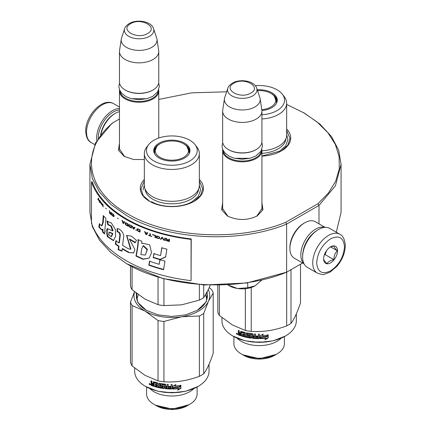 <?xml version="1.0" encoding="UTF-8"?>
<svg xmlns="http://www.w3.org/2000/svg" width="431" height="431" viewBox="0 0 431 431"><rect width="100%" height="100%" fill="white"/><g stroke="black" fill="none" stroke-linecap="round" stroke-linejoin="round"><path stroke-width="0.65" d="M261.929 202.807L262.98 209.773L257.226 215.926C247.265 220.656 237.309 220.656 227.347 215.926L221.593 209.773L222.644 202.807M261.929 207.403L262.016 208.448L256.714 216.217M302.594 262.985L286.615 272.209C238.774 291.976 167.508 288.194 126.709 263.718L111.09 252.733L99.486 240.202L92.342 226.598L89.928 212.456L89.928 164.34L92.342 178.488L99.486 192.086L111.09 204.623L126.709 215.608C167.508 240.078 238.774 243.86 286.615 224.093L318.994 205.398L335.426 185.836L341.072 164.34L338.658 150.198L331.514 136.6L319.91 124.063L304.291 113.078L286.653 104.447M119.468 118.978L112.006 123.282L95.574 142.844L89.928 164.34M113.089 122.657C79.315 149.972 85.823 190.615 127.7 213.889C168.015 238.063 238.408 241.823 285.715 222.321L286.615 224.093L286.615 272.209L246.753 282.984L204.068 284.988L162.746 278.496L126.811 263.777M341.072 164.34L341.072 212.456L336.309 232.228M318.994 223.851L318.994 205.398L317.911 203.734L328.481 192.937L335.674 181.241L339.262 169.006L339.143 156.598L335.318 144.39L327.905 132.743L317.124 122.005L303.3 112.507M226.647 91.798L191.763 92.832L158.753 99.432M285.715 222.321L317.911 203.734M227.854 216.211L222.558 208.448L222.644 207.403M124.678 156.642L119.382 148.878L119.468 147.833M144.347 159.551L133.524 159.497L124.166 156.356L118.417 150.203L119.468 143.237M144.347 179.447A31.571 18.226 -0 0 0 149.525 201.288L149.525 201.288A31.571 18.226 -0 0 0 194.171 201.288A31.571 18.226 -0 0 0 199.348 179.447M286.653 129.047A31.571 18.226 180 0 1 281.475 150.882A31.571 18.226 180 0 1 261.929 156.151M286.653 130.474L290.02 138.566L287.736 145.295L281.222 151.028M149.778 201.428L143.264 195.701L140.98 188.972L144.347 180.88M199.348 180.88L202.715 188.972L200.431 195.701L193.918 201.428M261.854 149.503A19.643 11.341 180 0 1 261.929 150.478A19.643 11.341 180 0 1 256.176 158.5A19.643 11.341 0 0 1 234.771 160.957A19.643 11.341 0 0 1 222.644 150.478A19.643 11.341 0 0 1 222.719 149.503M261.342 150.602A19.083 11.017 180 0 1 255.777 157.811A19.083 11.017 0 0 1 235.455 160.31A19.083 11.017 0 0 1 223.231 150.602M255.777 149.794L256.176 149.562L255.777 149.794A19.083 11.017 0 0 1 228.796 149.794L228.398 149.562A19.643 11.341 0 0 0 256.176 149.562L256.176 149.562A19.643 11.341 180 0 0 261.929 141.546L261.929 111.074A19.643 11.341 180 0 1 256.176 119.091A19.643 11.341 0 0 1 234.771 121.547A19.643 11.341 0 0 1 222.644 111.074A19.643 11.341 0 0 1 222.719 110.088L224.432 98.721A17.919 10.344 0 0 0 234.717 108.995A17.919 10.344 0 0 0 254.958 106.931A17.919 10.344 180 0 0 260.141 98.721L261.854 110.088A19.643 11.341 180 0 1 261.929 111.074M222.644 111.074L222.644 141.546A19.643 11.341 0 0 0 228.398 149.562M256.736 88.247C254.441 80.759 240.072 78.501 232.395 83.118C229.545 85.101 228.026 86.814 227.837 88.247A14.719 8.496 0 0 0 235.385 97.363A14.719 8.496 0 0 0 252.695 95.865A14.719 8.496 -0 0 0 256.736 88.247L259.882 97.659A17.919 10.344 180 0 1 260.141 98.721M227.837 88.247L224.691 97.659A17.919 10.344 0 0 0 224.432 98.721M158.678 89.934A19.643 11.341 180 0 1 158.753 90.909A19.643 11.341 180 0 1 153 98.931A19.643 11.341 0 0 1 131.59 101.387A19.643 11.341 0 0 1 119.468 90.909A19.643 11.341 0 0 1 119.538 89.934M158.161 91.033A19.083 11.017 180 0 1 152.601 98.241A19.083 11.017 0 0 1 132.274 100.741A19.083 11.017 0 0 1 120.055 91.033M152.601 90.224L153 89.993L152.601 90.224A19.083 11.017 0 0 1 125.615 90.224L125.222 89.993A19.643 11.341 0 0 0 153 89.993L153 89.993A19.643 11.341 180 0 0 158.753 81.976L158.753 51.504A19.643 11.341 180 0 1 153 59.521A19.643 11.341 0 0 1 131.59 61.983A19.643 11.341 0 0 1 119.468 51.504A19.643 11.341 0 0 1 119.538 50.519L121.256 39.151A17.919 10.344 0 0 0 131.536 49.425A17.919 10.344 0 0 0 151.782 47.362A17.919 10.344 180 0 0 156.959 39.151L158.678 50.519A19.643 11.341 180 0 1 158.753 51.504M119.468 51.504L119.468 81.976A19.643 11.341 0 0 0 125.222 89.993M153.56 28.678C151.259 21.189 136.896 18.932 129.214 23.549C126.369 25.531 124.85 27.245 124.656 28.678A14.719 8.496 0 0 0 132.209 37.793A14.719 8.496 0 0 0 149.514 36.301A14.719 8.496 -0 0 0 153.56 28.678L156.706 38.09A17.919 10.344 180 0 1 156.959 39.151M124.656 28.678L121.515 38.09A17.919 10.344 0 0 0 121.256 39.151M261.8 280.123L255.028 285.861A18.242 10.533 -0 0 1 237.783 288.533L237.352 288.463A18.242 10.533 180 0 1 229.389 285.775L228.171 285.069M227.924 284.929L237.352 288.463M237.783 288.533L247.739 287.768L255.028 285.861M247.739 282.833L247.739 287.768M98.236 138.41A21.324 12.31 -60 0 1 98.236 138.109A21.324 12.31 -60 0 1 113.315 111.99A21.324 12.31 -60 0 1 119.468 109.953M96.813 140.668A22.45 12.962 -60 0 1 96.646 138.109A22.45 12.962 -60 0 1 112.518 110.616A22.45 12.962 -60 0 1 119.468 108.456M317.685 229.982L318.482 229.524A22.45 12.962 120 0 0 318.477 229.524A22.45 12.962 120 0 0 302.605 257.021L302.605 256.1A21.324 12.31 120 0 1 317.685 229.982L318.477 229.524A22.45 12.962 120 0 1 329.704 228.414L339.822 234.254A22.45 12.962 120 0 0 322.523 240.272A22.45 12.962 120 0 0 312.723 262.862A22.45 12.962 120 0 0 317.372 273.135C321.251 274.499 323.616 274.87 324.473 274.251L330.189 272.058L336.988 266.229C342.289 259.823 345.059 252.97 345.296 245.675C344.875 239.577 343.054 235.773 339.822 234.254M302.605 257.021A22.45 12.962 120 0 0 307.255 267.295L317.372 273.135M316.693 262.862C317.518 272.128 322.146 274.8 330.582 270.883C339.019 265.06 343.647 257.043 344.471 246.823C343.647 237.556 339.019 234.884 330.582 238.801C322.146 244.625 317.518 252.641 316.693 262.862M323.638 258.853A9.821 5.668 120 0 0 330.582 262.862A9.821 5.668 120 0 0 337.527 250.831A9.821 5.668 120 0 0 330.582 246.823A9.821 5.668 120 0 0 323.638 258.853M323.638 258.767C323.557 259.688 324.699 261.321 327.075 263.659C328.136 261.628 330.432 260.302 333.95 259.688C333.863 256.03 335.011 253.078 337.387 250.831C335.011 248.493 333.863 246.866 333.95 245.945L330.087 247.13M337.387 250.831L330.577 246.904M333.95 259.688L325.093 254.576L326.693 250.443M324.306 255.028L325.093 254.576M324.834 253.66A8.421 4.86 120 0 0 326.687 250.454M304.049 263.826L294.265 258.174A21.044 12.149 -60 0 1 289.907 248.542L289.907 247.394A19.643 11.341 -60 0 1 303.796 223.339L304.787 222.768A21.044 12.149 -60 0 1 315.309 221.723L325.098 227.374M303.085 251.467A19.643 11.341 -60 0 1 313.913 232.718M303.909 263.54A21.044 12.149 -60 0 1 300.822 254.845A21.044 12.149 -60 0 1 315.702 229.066A21.044 12.149 -60 0 1 324.78 227.396M289.907 248.542A21.044 12.149 -60 0 1 304.787 222.768L303.796 223.339M100.633 135.054A19.643 11.341 120 0 1 114.307 113.94L115.298 113.364A21.044 12.149 120 0 0 100.849 134.768M119.468 111.645A21.044 12.149 120 0 0 115.298 113.364L114.307 113.94M261.929 114.765A25.391 14.659 0 0 0 277.106 110.557A25.391 14.659 0 0 0 282.332 94.206L284.255 96.689A27.498 15.877 180 0 1 286.653 103.171L286.653 135.016A27.498 15.877 180 0 1 278.598 146.244A27.498 15.877 0 0 1 261.929 150.812M275.894 98.958A17.816 10.29 180 0 1 276.928 101.797M271.077 93.462A17.816 10.29 180 0 1 276.971 101.107A17.816 10.29 180 0 1 276.777 102.616M261.908 110.53A18.118 10.463 0 0 0 271.966 107.588A18.118 10.463 0 0 0 276.944 102.174A18.118 10.463 0 0 0 257.253 89.788M282.332 94.206A25.391 14.659 0 0 0 255.303 85.699M261.929 153.323A26.835 15.494 0 0 0 278.13 148.867A26.835 15.494 180 0 0 285.968 138.534M261.929 118.967A27.498 15.877 0 0 0 278.598 114.398A27.498 15.877 180 0 0 286.653 103.171M286.653 134.617L287.913 139.482L285.726 145.84L279.493 151.227L261.929 156.011M243.774 355.37A21.749 12.553 0 0 0 274.531 355.37L277.009 353.937A25.257 14.579 0 0 1 241.295 353.937L243.774 355.37L241.295 353.937A25.257 14.579 180 0 1 233.898 343.626L233.898 336.595M277.009 353.937A25.257 14.579 0 0 0 284.406 343.626L284.406 336.595M237.158 338.19A25.257 14.579 180 0 0 241.295 341.336A25.257 14.579 0 0 0 281.147 338.19M296.334 313.86L296.334 320.831A37.179 21.464 180 0 1 285.441 336.008L273.168 340.819L259.155 342.429L245.137 340.819L232.864 336.008A37.179 21.464 180 0 1 221.97 320.831L221.97 317.669M285.441 336.008A37.179 21.464 180 0 1 232.864 336.008L233.257 336.234M266.908 336.6A37.179 21.464 180 0 1 261.202 337.037L260.076 338.621L260.076 335.711L263.271 334.122L262.231 335.598A37.179 21.464 180 0 0 267.953 335.065L266.908 336.6L266.789 336.282A36.619 21.141 180 0 1 261.175 336.713L260.065 338.297M261.202 337.037L261.175 336.713M267.818 334.747L266.789 336.282M262.468 335.264A36.619 21.141 180 0 1 262.188 335.275L262.829 334.354M262.231 335.598L262.188 335.275M268.055 334.715L266.908 336.428M265.986 338.265L264.92 339.811L268.195 337.963L268.195 335.027L267.026 336.746A37.179 21.464 180 0 1 261.321 337.193L260.308 338.621A37.179 21.464 180 0 0 265.986 338.265L265.884 337.947L265.641 338.297M268.195 337.963L268.055 337.645L265.329 339.219M268.055 335.232L268.055 337.645M261.288 336.87L260.292 338.297A36.619 21.141 180 0 0 260.313 338.292M265.884 337.947A36.619 21.141 180 0 1 260.545 338.292M250.465 336.853L250.465 336.008L250.33 337.166A37.179 21.464 180 0 1 247.432 336.686L247.432 333.023A37.179 21.464 180 0 1 246.44 332.818L246.44 336.487A37.179 21.464 180 0 1 245.449 336.272L245.449 332.958L245.04 332.506A37.179 21.464 180 0 1 240.994 331.38L240.595 331.606L240.595 333.222A37.179 21.464 180 0 1 239.636 332.894L239.243 332.393L239.243 330.776A37.179 21.464 180 0 1 238.295 330.421L238.295 332.253L238.612 330.539M240.595 333.222L240.875 332.937A36.619 21.141 180 0 1 240.595 332.845M246.44 336.487L246.629 332.861M250.465 336.008A36.619 21.141 180 0 1 248.644 335.722L248.234 335.291L248.234 333.238M250.33 336.32A37.179 21.464 180 0 1 248.482 336.029L248.644 335.722M248.482 336.029L248.062 335.604L248.062 333.492L248.482 333.211L248.191 333.26M259.419 334.117L259.419 338.276L259.419 334.117A37.179 21.464 180 0 1 258.368 334.111L258.368 336.083A37.179 21.464 180 0 1 255.939 336.008L255.939 336.853A37.179 21.464 180 0 0 258.368 336.929L258.196 337.775A37.179 21.464 180 0 1 255.518 337.678L255.518 334.014A37.179 21.464 180 0 1 254.484 333.944L254.484 335.916A37.179 21.464 180 0 1 253.126 335.803L253.126 334.187L252.695 333.788A37.179 21.464 180 0 1 248.482 333.211M254.484 335.916L254.554 335.593A36.619 21.141 180 0 1 254.484 335.587M258.368 336.083L258.379 335.754A36.619 21.141 180 0 1 258.368 335.754M259.419 338.276L258.977 338.631A37.179 21.464 180 0 1 252.695 338.303L252.27 337.904L252.21 334.257A36.619 21.141 180 0 1 249.404 333.874L249.247 334.187L249.404 333.874M252.103 334.575A37.179 21.464 180 0 1 249.258 334.187L249.258 335.313A37.179 21.464 180 0 0 251.111 335.577L251.537 335.986L251.537 337.818L251.111 338.119A37.179 21.464 180 0 1 242.152 336.255L242.411 335.964A36.619 21.141 180 0 0 251.235 337.807L251.656 337.5M251.537 337.818L251.111 338.119L251.235 337.807M244.415 334.327L244.479 332.867L244.415 334.327A37.179 21.464 180 0 1 242.621 333.847L242.621 334.693A37.179 21.464 180 0 0 244.415 335.173L244.253 335.981A37.179 21.464 180 0 1 242.152 335.404L242.152 336.255M242.621 334.693L242.874 333.917M244.479 332.867A36.619 21.141 180 0 1 241.791 332.112L241.64 332.279M244.253 333.163A37.179 21.464 180 0 1 241.527 332.398L241.791 332.112M241.371 335.647A36.619 21.141 180 0 1 239 334.817L238.612 334.311L238.618 332.958M241.527 332.398L241.371 336.013A37.179 21.464 180 0 1 238.693 335.086L239 334.817M254.317 337.597A37.179 21.464 180 0 1 253.293 337.511L253.126 336.649A37.179 21.464 180 0 0 254.484 336.762L254.317 337.597M240.595 334.914A37.179 21.464 180 0 1 239.394 334.499L239.243 333.594A37.179 21.464 180 0 0 240.595 334.068L240.595 334.914L240.875 334.634A36.619 21.141 180 0 1 240.595 334.542M240.875 334.634L240.875 333.788A36.619 21.141 180 0 1 239.539 333.319L239.539 333.702M254.392 337.279L254.554 336.444A36.619 21.141 180 0 1 253.218 336.331L253.218 336.659M244.479 335.684L244.636 334.876A36.619 21.141 180 0 1 242.874 334.408M242.411 335.48L242.411 335.964M259.419 337.947L258.983 338.303A36.619 21.141 180 0 1 252.792 337.985L252.372 337.586L252.21 334.257M258.379 334.111L258.379 335.754M255.987 336.008L255.987 336.53A36.619 21.141 180 0 0 258.379 336.606L258.212 337.451M254.554 333.95L254.554 335.593M240.875 331.358L240.875 332.937M238.693 335.086L238.295 334.58L238.295 333.308L239.189 332.732L238.612 331.983M238.295 334.58L238.612 334.311M236.754 333.206L236.398 333.567L237.659 334.106L236.398 333.567L236.872 333.018M237.659 334.106L237.535 334.397M237.648 334.214L237.287 334.117M238.295 333.308L238.882 333.007L238.295 332.253M290.995 269.682L290.995 323.406C294.157 319.209 297.325 312.389 300.493 302.945L300.493 264.198M286.68 272.171L286.68 325.901A42.093 24.303 0 0 0 290.995 323.406M251.235 287.504L251.235 331.385C263.05 332.177 274.865 330.351 286.68 325.901M245.341 288.711L245.341 330.469A42.093 24.303 0 0 0 251.235 331.385M217.811 285.279L217.811 312.087A42.093 24.303 180 0 0 219.39 315.492L219.39 285.257M245.341 330.469L232.368 324.963L219.39 315.492M237.287 333.551L237.163 333.853L236.738 333.319L236.738 334.057L237.287 334.359L237.287 333.551M242.782 354.794L259.667 358.705L276.233 354.368M266.245 342.031L252.06 342.031M257.522 90.607A16.653 9.611 0 0 1 270.927 93.376A16.653 9.611 180 0 1 274.369 96.269A16.653 9.611 180 0 1 261.789 109.663M274.369 96.269L276.551 102.454A17.396 10.042 180 0 1 276.503 103.208M199.348 185.422A27.498 15.877 180 0 1 191.294 196.649A27.498 15.877 0 0 1 161.323 200.086A27.498 15.877 0 0 1 144.347 185.422L144.347 153.576A27.498 15.877 0 0 0 161.323 168.241A27.498 15.877 0 0 0 191.294 164.798A27.498 15.877 180 0 0 199.348 153.576L199.348 185.422M130.507 265.862L130.507 286.297A42.093 24.303 0 0 0 132.085 289.702L145.064 299.179L158.037 304.685A42.093 24.303 0 0 0 163.931 305.595L163.931 278.814M158.037 304.685L158.037 277.149M163.931 305.595L181.65 304.836L199.375 300.111A42.093 24.303 0 0 0 203.691 297.622L203.691 284.966M199.375 300.111L199.375 284.681M203.691 297.622L208.437 289.373L210.226 285.225M132.085 289.702L132.085 266.708M188.589 149.363A17.816 10.29 180 0 1 189.629 152.197M154.223 153.021A17.816 10.29 0 0 1 154.029 151.513A17.816 10.29 0 0 1 159.249 144.24A17.816 10.29 180 0 1 159.923 143.868M183.773 143.868A17.816 10.29 180 0 1 189.667 151.513A17.816 10.29 180 0 1 189.473 153.021M154.072 152.197A17.816 10.29 180 0 1 155.106 149.363M159.034 143.2A18.118 10.463 0 0 0 154.056 152.579A18.118 10.463 0 0 0 166.538 160.596A18.118 10.463 0 0 0 184.662 157.994A18.118 10.463 0 0 0 189.64 152.579A18.118 10.463 0 0 0 180.341 141.357A18.118 10.463 0 0 0 159.034 143.2M189.802 160.962A25.391 14.659 0 0 0 195.027 144.611A25.391 14.659 0 0 0 153.894 140.231A25.391 14.659 0 0 0 148.668 144.611A25.391 14.659 0 0 0 157.45 162.67A25.391 14.659 0 0 0 189.802 160.962M145.031 188.94A26.835 15.494 0 0 0 162.078 202.748A26.835 15.494 0 0 0 190.825 199.273A26.835 15.494 180 0 0 198.664 188.94M148.668 144.611L146.745 147.095A27.498 15.877 0 0 0 144.347 153.576M195.027 144.611L196.951 147.095A27.498 15.877 180 0 1 199.348 153.576M136.816 299.4L138.227 294.659M205.555 294.836L206.88 299.4M199.348 185.023L200.609 189.888L198.422 196.245L192.188 201.633C181.596 208.065 162.099 208.065 151.507 201.633M143.087 189.888L144.347 185.023M207.273 291.749L206.304 301.759L197.344 310.347L185.648 314.856L171.85 316.446L158.048 314.856L146.351 310.347L137.731 302.368L136.072 293.015M146.545 310.455A35.498 20.494 180 0 1 136.352 296.086A35.498 20.494 180 0 1 136.643 293.463M156.469 405.77A21.749 12.553 0 0 0 187.226 405.77L189.705 404.343A25.257 14.579 0 0 1 153.991 404.343L156.469 405.77L153.991 404.343A25.257 14.579 180 0 1 146.594 394.031L146.594 387M189.705 404.343A25.257 14.579 0 0 0 197.102 394.031L197.102 387M149.853 388.595A25.257 14.579 180 0 0 153.991 391.741A25.257 14.579 0 0 0 193.842 388.595M209.03 364.265L209.03 371.231A37.179 21.464 180 0 1 198.136 386.413L185.863 391.224L171.85 392.835L157.832 391.224L145.559 386.413A37.179 21.464 180 0 1 134.666 371.231L134.666 368.074M198.136 386.413A37.179 21.464 180 0 1 145.559 386.413L145.953 386.639M179.603 387.006A37.179 21.464 180 0 1 173.898 387.442L172.772 389.026L172.772 386.117L175.967 384.527L174.927 386.004A37.179 21.464 180 0 0 180.648 385.47L179.603 387.006L179.485 386.688A36.619 21.141 180 0 1 173.871 387.119L172.761 388.703M173.898 387.442L173.871 387.119M180.514 385.152L179.485 386.688M175.164 385.67A36.619 21.141 180 0 1 174.884 385.68L175.525 384.759M174.927 386.004L174.884 385.68M180.751 385.12L179.603 386.833M178.682 388.67L177.615 390.217L180.891 388.369L180.891 385.433L179.722 387.151A37.179 21.464 180 0 1 174.016 387.598L173.003 389.021A37.179 21.464 180 0 0 178.682 388.67L178.579 388.347L178.337 388.703M180.891 388.369L180.751 388.051L178.025 389.624M180.751 385.637L180.751 388.051M173.984 387.275L172.987 388.697A36.619 21.141 180 0 0 173.009 388.697M178.579 388.347A36.619 21.141 180 0 1 173.24 388.692M163.16 387.259L163.16 386.413L163.026 387.571A37.179 21.464 180 0 1 160.127 387.092L160.127 383.423A37.179 21.464 180 0 1 159.136 383.224L159.136 386.893A37.179 21.464 180 0 1 158.145 386.677L158.145 383.364L157.735 382.911A37.179 21.464 180 0 1 153.689 381.785L153.291 382.011L153.291 383.622A37.179 21.464 180 0 1 152.332 383.294L151.938 382.798L151.938 381.182A37.179 21.464 180 0 1 150.99 380.826L150.99 382.658L151.308 380.945M153.291 383.622L153.571 383.342A36.619 21.141 180 0 1 153.291 383.251M159.136 386.893L159.325 383.267M163.16 386.413A36.619 21.141 180 0 1 161.339 386.122L160.93 385.697L160.93 383.644M163.026 386.726A37.179 21.464 180 0 1 161.178 386.435L161.339 386.122M161.178 386.435L160.758 386.004L160.758 383.897L161.178 383.617L160.887 383.665M172.114 384.517L172.114 388.676L172.114 384.517A37.179 21.464 180 0 1 171.064 384.517L171.064 386.483A37.179 21.464 180 0 1 168.634 386.408L168.634 387.259A37.179 21.464 180 0 0 171.064 387.334L170.891 388.18A37.179 21.464 180 0 1 168.214 388.083L168.214 384.414A37.179 21.464 180 0 1 167.18 384.35L167.18 386.321A37.179 21.464 180 0 1 165.822 386.208L165.822 384.592L165.391 384.193A37.179 21.464 180 0 1 161.178 383.617M167.18 386.321L167.25 385.998A36.619 21.141 180 0 1 167.18 385.993M171.064 386.483L171.075 386.16A36.619 21.141 180 0 1 171.064 386.16M172.114 388.676L171.673 389.031A37.179 21.464 180 0 1 165.391 388.708L164.965 388.309L164.906 384.662A36.619 21.141 180 0 1 162.104 384.28L161.943 384.592L162.104 384.28M164.798 384.98A37.179 21.464 180 0 1 161.954 384.592L161.954 385.718A37.179 21.464 180 0 0 163.807 385.982L164.233 386.392L164.233 388.223L163.807 388.525A37.179 21.464 180 0 1 154.848 386.661L155.106 386.37A36.619 21.141 180 0 0 163.931 388.207L164.351 387.905M164.233 388.223L163.807 388.525L163.931 388.207M157.11 384.732L157.175 383.272L157.11 384.732A37.179 21.464 180 0 1 155.316 384.253L155.316 385.098A37.179 21.464 180 0 0 157.11 385.578L156.949 386.386A37.179 21.464 180 0 1 154.848 385.81L154.848 386.661M155.316 385.098L155.569 384.323M157.175 383.272A36.619 21.141 180 0 1 154.487 382.518L154.336 382.68M156.949 383.568A37.179 21.464 180 0 1 154.223 382.803L154.487 382.518M154.066 386.052A36.619 21.141 180 0 1 151.696 385.222L151.308 384.716L151.313 383.364M154.223 382.803L154.066 386.418A37.179 21.464 180 0 1 151.389 385.492L151.696 385.222M167.012 388.002A37.179 21.464 180 0 1 165.989 387.916L165.822 387.054A37.179 21.464 180 0 0 167.18 387.167L167.012 388.002M153.291 385.319A37.179 21.464 180 0 1 152.089 384.905L151.938 383.999A37.179 21.464 180 0 0 153.291 384.474L153.291 385.319L153.571 385.039A36.619 21.141 180 0 1 153.291 384.942M153.571 385.039L153.571 384.193A36.619 21.141 180 0 1 152.235 383.725L152.235 384.107M167.088 387.684L167.25 386.844A36.619 21.141 180 0 1 165.913 386.736L165.913 387.065M157.175 386.09L157.331 385.282A36.619 21.141 180 0 1 155.569 384.808M155.106 385.885L155.106 386.37M172.114 388.353L171.678 388.708A36.619 21.141 180 0 1 165.488 388.39L165.068 387.986L164.906 384.662M171.075 384.517L171.075 386.16M168.683 386.413L168.683 386.936A36.619 21.141 180 0 0 171.075 387.011L170.908 387.857M167.25 384.355L167.25 385.998M153.571 381.764L153.571 383.342M151.389 385.492L150.99 384.985L150.99 383.709L151.884 383.137L151.308 382.389M150.99 384.985L151.308 384.716M149.449 383.612L149.099 383.973L150.354 384.511L149.099 383.973L149.568 383.423M150.354 384.511L150.23 384.802M150.344 384.619L149.983 384.522M150.99 383.709L151.577 383.407L150.99 382.658M209.224 287.617L211.61 289.632A42.093 24.303 -0 0 1 213.189 293.037L213.189 353.35C210.021 362.794 206.853 369.615 203.691 373.812L203.691 313.504L208.437 301.285A37.88 21.873 0 0 0 208.297 289.67M136.643 298.721A35.498 20.494 180 0 1 136.772 298.209M206.923 292.935A35.498 20.494 180 0 1 207.343 296.086A35.498 20.494 180 0 1 197.145 310.46M207.052 298.721A35.498 20.494 0 0 0 206.923 298.209M213.189 293.037L208.437 301.285A37.88 21.873 0 0 1 181.65 316.753L163.931 321.478L163.931 381.791C175.746 382.583 187.56 380.756 199.375 376.306A42.093 24.303 0 0 0 203.691 373.812M203.691 313.504A42.093 24.303 0 0 1 199.375 315.993L181.65 316.753A37.88 21.873 0 0 1 145.064 311.09A37.88 21.873 180 0 1 134.553 291.792M199.375 315.993L199.375 376.306M163.931 381.791A42.093 24.303 0 0 1 158.037 380.875L158.037 320.567A42.093 24.303 0 0 0 163.931 321.478M130.507 302.179L130.507 362.493A42.093 24.303 180 0 0 132.085 365.897L132.085 305.584A42.093 24.303 180 0 1 130.507 302.179L134.467 291.722M158.037 320.567L145.064 311.09L132.085 305.584M158.037 380.875L145.064 375.369L132.085 365.897M149.983 383.956L149.681 384.183L149.433 383.719L149.433 384.463L149.983 384.764L149.983 383.956M155.478 405.199L172.362 409.111L188.929 404.774M178.94 392.431L164.755 392.431M183.622 143.782A16.653 9.611 180 0 1 187.065 146.669A16.653 9.611 180 0 1 181.279 158.5A16.653 9.611 180 0 1 160.073 157.374A16.653 9.611 0 0 1 156.631 146.669A16.653 9.611 0 0 1 183.622 143.782M187.065 146.669L189.247 152.86A17.396 10.042 180 0 1 189.198 153.614M156.631 146.669L154.449 152.86A17.396 10.042 0 0 0 154.497 153.614M191.068 280.629L191.235 238.909A125.572 72.5 180 0 1 92.293 181.79L91.469 181.882L91.469 223.123A126.412 72.984 0 0 0 191.068 280.629L191.068 239.388A126.412 72.984 180 0 1 91.469 181.882M191.235 238.909L191.068 239.388M102.702 222.698L101.506 225.887L99.394 223.641L98.807 227.105L101.641 229.89L102.443 229.297L102.524 232.013A126.8 68.023 -1.8 0 0 104.528 234.022A6700.687 4192.477 -38.5 0 1 105.951 218.366A126.412 72.984 180 0 1 103.273 215.538L102.702 222.698L103.203 222.547L102.012 225.747M106.969 221.108L107.766 224.691L110.772 226.081L112.593 230.887L107.281 228.532L106.096 231.501L107.4 236.684L113.418 240.638L115.6 236.36L115.395 229.545L111.51 223.145L106.969 221.108L107.448 220.941L108.24 224.524L111.387 226.043L113.046 230.687L112.593 230.887M128.535 248.811A126.412 72.984 180 0 1 122.636 245.358L123.53 237.761C124.85 233.726 119.856 228.096 117.119 228.699L117.119 231.878C118.805 231.959 119.71 233.139 119.845 235.423L118.934 242.944A126.412 72.984 180 0 1 115.858 240.757L115.373 244.113A126.412 72.984 0 0 0 118.552 246.397L118.164 249.732L121.887 251.095L122.172 248.789A126.412 72.984 0 0 0 128.535 252.534L133.642 252.97L134.919 249.484L129.435 239.275L135.172 242.836L136.487 240.309L131.342 236.113L126.558 235.455L130.555 249.263L128.535 248.811M138.028 242.023L137.473 247.362A4638.347 1888.286 122.4 0 0 135.964 256.073L142.99 259.306L149.185 258.11L151.534 252.695L149.643 244.792L142.424 243.208L141.864 243.677L141.729 241.188A126.412 72.984 180 0 1 138.028 239.593L138.028 242.023L138.373 241.769L137.818 247.108A4657.903 1898.453 122.4 0 0 136.32 255.82L143.281 259.042L149.218 258.077M153.07 257.576A126.412 72.984 0 0 0 159.917 259.661L165.628 256.973L166.889 249.14A126.412 72.984 180 0 1 161.787 247.836L160.537 255.631A126.412 72.984 180 0 1 153.851 253.622L153.35 257.296A125.852 72.661 0 0 0 160.16 259.37L165.849 256.671M163.581 269.731L164.971 261.057A126.412 72.984 180 0 1 159.906 259.704L159.158 264.311A126.412 72.984 180 0 1 149.546 261.24L148.781 265.178A126.412 72.984 0 0 0 163.581 269.731M169.448 239.183L168.898 239.06L168.898 240.083L167.347 239.722L166.619 238.521L165.983 238.37L166.802 239.69L166.075 240.148L167.255 240.967A126.412 72.984 0 0 0 169.448 241.479L169.448 239.183M165.262 240.482L165.262 238.187L164.717 238.052L164.717 240.342L165.262 240.482M163.995 240.159L162.562 237.492L161.846 237.303L160.424 239.2L160.957 239.35L162.207 237.691L163.457 240.019L163.995 240.159M157.606 238.386L159.454 238.585L159.632 237.222L158.748 236.479L156.819 236.005L156.211 236.457L156.297 237.454L156.819 238.004L158.872 238.532L159.756 238.295M154.998 237.589L155.516 237.75L155.516 235.461A126.412 72.984 180 0 1 152.418 234.464L152.418 234.755A126.412 72.984 0 0 0 154.998 235.59L154.998 237.589L155.65 237.61M145.064 231.819L144.574 231.63L145.883 234.426L146.54 234.674L147.865 232.875L147.37 232.692L147.036 233.155A126.412 72.984 180 0 1 145.387 232.53L145.064 231.819M137.182 228.85L137.031 230.192L138.189 231.253A126.412 72.984 0 0 0 140.075 232.077L140.075 229.788A126.412 72.984 180 0 1 138.189 228.963L137.182 228.85M136.336 230.068L135.646 230.084L136.336 230.068M133.825 229.217L135.038 227.509L134.58 227.288L134.278 227.73A126.412 72.984 180 0 1 132.78 226.992L132.037 226.033L133.227 228.92L133.825 229.217M129.047 224.61L128.546 224.971L128.616 225.984L129.699 227.105A126.412 72.984 0 0 0 131.45 228.021L131.45 225.731A126.412 72.984 180 0 1 129.699 224.815L129.047 224.61M125.663 222.708L125.249 222.854L125.179 223.791L126.288 225.214A126.412 72.984 0 0 0 127.975 226.167L127.975 223.878A126.412 72.984 180 0 1 126.288 222.924L125.663 222.708M118.315 218.716L117.437 218.102L118.315 218.716M103.079 206.88L102.81 204.289L103.079 206.88M100.213 201.207L99.776 200.587L99.895 202.058L101.037 203.556L100.094 202.268L101.08 202.829L100.213 201.207M148.533 235.164L148.533 235.407A126.412 72.984 0 0 0 151.739 236.527L150.381 235.822L150.381 233.774L149.875 233.597L149.875 235.644L148.533 235.164M121.935 220.295L123.002 223.253L123.541 223.587L124.629 221.954L124.22 221.706L123.945 222.127A126.412 72.984 180 0 1 122.598 221.297L121.935 220.295M102.104 203.863L101.5 202.759L101.888 204.585L101.414 204.213L102.454 205.442L102.104 203.863M111.866 213.35L113.703 215.268L113.525 216.2L111.807 214.67L112.092 215.338L113.876 216.577L114.053 215.543L113.644 214.59L111.866 213.35M111.026 212.305L111.026 213.329L110.094 212.526L109.285 210.791L109.765 212.343L109.339 212.591L110.04 213.749A126.412 72.984 0 0 0 111.36 214.88L111.36 212.591L111.026 212.305M106.398 208.906L105.708 208.216L106.398 208.906M99.459 200.167L99.459 202.462L99.459 200.167M98.958 201.051L98.505 198.077A393.999 117.377 161.3 0 0 97.772 199.364L97.988 199.682L98.322 199.133L98.958 201.051M103.72 216.033L103.203 222.547M102.524 232.013L103.025 231.867A126.245 67.699 -1.8 0 0 104.577 233.44M102.443 229.297L102.944 229.152L103.025 231.867M98.807 227.105L99.324 226.981L101.856 229.804M99.75 224.432L99.324 226.981M107.766 224.691L108.24 224.524M107.518 228.473L107.863 236.484L113.665 240.514M126.768 235.348L130.938 249.037L130.555 249.263M129.769 239.065L135.393 242.405M128.535 252.534L133.782 252.868M122.172 248.789L122.587 248.568A125.852 72.661 0 0 0 128.923 252.297M118.164 249.732L118.595 249.527L122.307 250.874M118.552 246.397L118.983 246.193L118.595 249.527M115.373 244.113L115.82 243.919A125.852 72.661 0 0 0 118.983 246.193M116.3 240.557L115.82 243.919M118.934 242.944L119.36 242.734L120.265 235.207C120.211 232.961 119.306 231.786 117.555 231.673L117.119 231.878M117.555 228.742L117.555 231.673M138.373 239.744L138.373 241.769M135.964 256.073L136.32 255.82M159.917 259.661L160.16 259.37M154.126 253.342L153.35 257.296M160.537 255.631L162.024 247.545M148.781 265.178L149.078 264.903A125.852 72.661 0 0 0 163.635 269.391M149.837 260.965L149.078 264.903M159.158 264.311L160.154 259.414M167.255 240.967L167.363 240.816A126.132 72.823 0 0 0 169.448 241.301M166.802 240.81L167.363 240.816M166.436 240.573L166.91 240.66M166.167 240.315L166.549 240.428M166.802 239.69L166.097 238.219M168.898 240.083L169 239.081M164.717 240.342L165.369 240.331M164.831 238.079L164.831 240.196M163.457 240.019L164.114 240.013M162.207 237.691L163.575 239.873M160.424 239.2L161.081 239.205M161.97 237.152L160.547 239.054M157.17 238.208L157.735 238.246M156.819 238.004L157.299 238.063M156.469 237.707L156.949 237.864M156.297 237.454L156.604 237.562M156.211 236.457L156.34 237.045M154.998 235.59L155.128 237.449M152.418 234.755L152.558 234.615A126.132 72.823 0 0 0 155.128 235.45M147.036 233.155L147.521 232.557M145.883 234.426L146.696 234.539M144.73 231.495L146.039 234.292M137.354 228.721L137.203 230.062L138.362 231.124A126.132 72.823 0 0 0 140.075 231.873M136.029 230.267L136.514 229.938M135.824 229.96L136.207 230.138M133.227 228.92L134.763 227.164M132.225 225.909L133.411 228.796L134.009 229.093M129.699 227.105L129.887 226.986A126.132 72.823 0 0 0 131.45 227.805M129.338 226.862L129.887 226.986M129.047 226.609L129.526 226.744M128.761 226.259L129.241 226.49M128.616 225.984L128.955 226.14M128.546 224.971L128.74 225.585M126.288 225.214L126.482 225.101A126.132 72.823 0 0 0 127.975 225.946M125.938 224.966L126.482 225.101M125.663 224.707L126.138 224.853M125.383 224.352L125.863 224.594M125.249 224.072L125.583 224.239M125.179 223.791L125.448 223.958M125.179 223.059L125.378 223.678M102.81 206.578L103.327 206.805M103.057 204.569L103.057 206.503M100.746 202.807L101.166 202.845M100.498 202.543L100.999 202.737M100.111 201.18L100.471 201.385M148.533 235.407L148.684 235.272A126.132 72.823 0 0 0 151.739 236.339M149.875 235.644L150.02 233.645M122.14 220.182L123.25 223.172M123.002 223.253L123.745 223.473M123.945 222.127L124.419 221.593M101.668 204.143L102.136 204.709M112.071 213.345L112.378 213.733M113.644 216.588L114.102 216.481M113.412 216.502L113.87 216.491M113.121 216.319L113.639 216.405M112.604 215.904L113.348 216.222M112.545 215.532L112.83 215.812M112.092 214.864L112.319 215.247M113.703 215.268L113.929 215.904M113.121 214.32L112.604 213.905M112.372 213.771L112.83 213.814M112.205 213.728L112.604 213.674M111.026 213.329L111.257 212.505M111.063 214.342A126.132 72.823 0 0 0 111.36 214.595M109.549 213.124L109.711 212.634L110.217 212.639A126.132 72.823 0 0 0 111.257 213.534L111.026 214.352A126.412 72.984 180 0 1 109.986 213.458L109.711 213.076M109.393 212.785L109.786 213.038M109.339 212.591L109.625 212.698M109.765 212.343L109.522 210.705M97.772 199.364L98.252 199.623M98.629 198.255A394.311 117.841 161.3 0 0 98.036 199.305M109.603 232.201L112.841 233.5L111.602 236.484M143.103 245.885L143.426 245.616L147.445 249.339L145.339 255.071L140.867 254.586L141.68 248.994L143.103 245.885L147.133 249.711L145.339 255.071M169 240.223L168.898 241.107A126.412 72.984 180 0 1 167.163 240.703L166.619 240.132L167.271 239.819A126.132 72.823 0 0 0 169 240.223L168.898 241.107M156.949 236.301L159.05 236.775L159.228 238.095L158.662 238.354L156.997 237.767L156.949 236.301M145.624 232.621L147.106 233.182L146.211 234.356L145.624 232.621M137.667 229.103L139.773 229.745L139.773 231.452L137.645 230.569L137.667 229.103M129.241 224.934L131.196 225.677L131.196 227.379L129.192 226.394L129.241 224.934M125.863 223.032L127.748 223.818L127.748 225.526L125.798 224.497L125.863 223.032M123.983 222.105L123.271 223.226L122.835 221.442M112.383 233.688L111.209 236.646L108.871 234.895L109.151 232.368L112.383 233.688L112.841 233.5M166.619 240.132L166.819 239.857M166.711 240.008L167.002 239.803M166.894 239.954L167.271 239.819M167.163 239.97A126.412 72.984 0 0 0 168.898 240.374M156.819 236.447L157.126 236.21M156.997 236.35L157.385 236.188M157.256 236.333L157.735 236.247M157.606 236.387L158.436 236.452M158.306 236.597L158.786 236.603M158.662 236.748L159.05 236.775M158.926 236.921L159.228 236.975M159.19 237.341L159.314 237.923M145.473 232.756L147.106 233.182M146.955 233.316L146.211 234.356M137.494 229.233L137.823 229.028M137.645 229.157L138.055 229.033M137.882 229.163L138.362 229.125M138.189 229.254L139.773 229.745M139.601 229.874L139.601 231.582M134.203 227.886L133.529 228.872L132.856 227.223L134.386 227.762M129.047 225.052L129.386 224.863M129.192 224.982L129.602 224.88M129.408 224.998L129.887 224.987M129.699 225.106L131.196 225.677M131.008 225.796L131.008 227.503M125.663 223.145L125.997 222.967M125.798 223.08L126.208 222.989M126.008 223.107L126.482 223.102M126.288 223.215L127.748 223.818M127.549 223.931L127.549 225.639M100.213 201.449L100.827 202.57L100.051 201.778L100.401 201.401M122.668 221.534L124.08 222.17M123.88 222.283L123.271 223.226M109.711 212.634L109.986 212.725A126.412 72.984 0 0 0 111.026 213.625L111.257 213.534M111.026 213.625L111.026 214.352M249.98 158.301L234.588 158.301M250.777 93.064C262.258 87.046 244.215 76.632 233.796 83.258C222.315 89.276 240.358 99.69 250.777 93.064M146.804 98.731L131.412 98.731M147.601 33.494C159.082 27.476 141.039 17.062 130.62 23.689C119.134 29.707 137.177 40.121 147.601 33.494M94.691 144.574L91.178 142.542A22.45 12.962 -60 0 1 86.529 132.269A22.45 12.962 -60 0 1 96.328 109.673A22.45 12.962 -60 0 1 113.628 103.661L119.468 107.033M119.845 235.423L120.265 235.207M137.473 247.362L137.818 247.108M261.929 209.493L261.929 150.478M222.644 209.493L222.644 150.478M158.753 138.033L158.753 90.909M119.468 149.923L119.468 90.909M91.178 142.542C87.989 141.109 86.168 137.3 85.704 131.121C85.365 116.241 102.19 96.97 113.628 103.661M222.719 142.521L222.04 145.996L222.682 149.406L224.826 152.86L229.254 156.254L234.335 158.236L242.27 159.255L250.292 158.22L255.842 155.963L260.965 151.243L262.533 145.947L261.854 142.521M119.538 82.957L118.864 86.426L119.5 89.837L121.65 93.29L126.078 96.684L131.153 98.667L139.094 99.685L147.116 98.651L152.666 96.393L157.789 91.679L159.357 86.378L158.678 82.957M262.808 334.779L262.511 334.806M248.094 333.362L248.267 333.05M206.923 292.423L206.923 299.233M136.772 293.559L136.772 299.233M175.503 385.185L175.207 385.212M160.79 383.768L160.962 383.455M101.506 225.887L102.012 225.752M129.823 239.033L129.435 239.275M111.209 236.646L111.667 236.463M109.625 232.19L109.151 232.368"/></g></svg>
